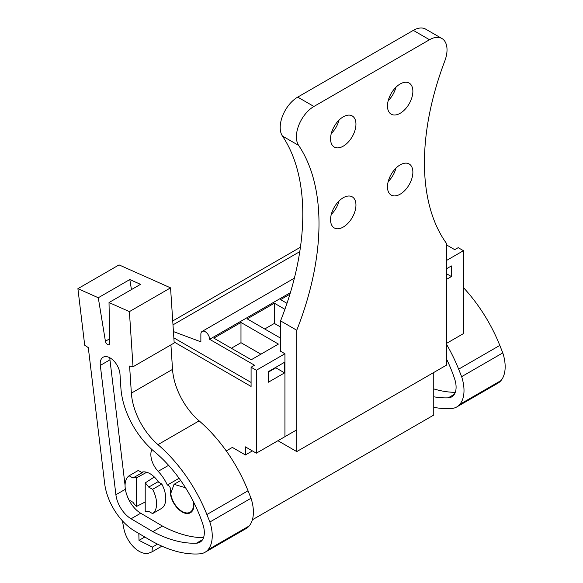 <?xml version="1.0" encoding="UTF-8"?>
<svg xmlns="http://www.w3.org/2000/svg" width="583" height="583" viewBox="0 0 583 583"><rect width="100%" height="100%" fill="white"/><g stroke="black" fill="none" stroke-linecap="round" stroke-linejoin="round"><path stroke-width="0.87" d="M226.656 451.461L226.656 450.703L232.347 447.416L245.392 454.951L245.392 446.862L256.338 453.18L256.338 370.263L284.934 353.757L280.554 351.228L280.554 320.883L296.754 330.24A225.337 130.104 120 0 0 298.642 145.4A24.77 14.298 120 0 1 313.916 106.47L297.716 97.113A24.77 14.298 120 0 0 282.442 136.05L298.642 145.4M174.12 342.01L251.084 386.442L251.084 367.232L256.338 370.263M252.381 519.781L433.759 415.06L433.759 372.486M226.656 450.703L232.347 447.416M193.767 502.947L193.374 503.173L192.988 500.812M193.869 506.146L193.374 506.423L193.374 503.173M245.392 454.951L252.403 450.907M256.338 453.18L296.754 429.853M446.673 343.292L463.449 333.614L463.449 250.697L446.673 260.375M284.584 372.872L284.584 362.254L268.384 371.604L268.384 382.222L284.584 372.872L275.825 367.815L275.825 367.305M446.673 268.668L451.402 265.935L451.402 276.553L446.673 279.286M251.084 367.232L254.545 365.235L209.625 339.299L290.37 292.673M446.673 245.006L454.733 249.655L458.194 247.658L463.449 250.697M213.837 338.14L240.983 322.472L278.412 344.079L251.266 359.747L213.837 338.14M289.904 294.226L280.569 299.618L286.982 303.32M280.554 338.133L247.199 318.879L274.353 303.204L284.912 309.303M251.084 382.448L173.843 337.856M172.991 324.855L299.779 251.652M172.736 320.956L300.434 247.228M185.511 487.731L174.033 484.342L170.783 493.386A16.098 9.299 -120 0 0 178.383 508.58A16.098 9.299 -120 0 0 190.131 512.217A16.098 9.299 -120 0 0 193.374 506.423M152.586 513.608A22.292 12.87 -120 0 0 152.586 489.334L148.716 487.104L157.913 481.798L161.775 484.028A22.292 12.87 -120 0 1 161.775 508.296L152.586 513.608L148.716 511.371A18.576 10.727 -120 0 1 145.211 511.517L145.211 482.913L154.32 476.989M129.083 475.772L138.28 470.459L142.15 472.696L132.953 478.002L129.083 475.772A22.292 12.87 -120 0 0 129.083 500.039L132.953 502.269A18.576 10.727 -120 0 0 136.458 506.459L145.211 501.992M136.458 506.459L136.458 477.856A18.576 10.727 -120 0 0 132.953 478.002M136.458 477.856L146.727 472.274M275.825 367.815L268.384 372.114M451.402 276.553L446.673 273.828M209.625 339.299A6.194 3.578 -120 0 0 206.921 333.068A6.194 3.578 -120 0 0 202.148 331.406A6.194 3.578 -120 0 0 200.865 334.241L200.865 341.827L173.428 331.574M240.983 322.472L240.983 342.695L260.9 354.187M231.349 348.255L240.983 342.695M274.353 303.204L274.353 323.427L280.554 327.012M264.718 328.994L274.353 323.427M148.716 487.104A18.576 10.727 -120 0 0 145.211 482.913M161.775 484.028L152.586 489.334M77.903 288.665L84.71 345.223L88.295 347.636L104.663 483.533A43.346 25.025 -120 0 0 134.622 530.989L149.219 539.61A142.42 82.225 -120 0 0 199.86 553.85A33.435 19.305 -120 0 0 204.961 552.32A33.435 19.305 -120 0 0 208.051 549.711A36.489 21.068 -120 0 0 209.873 522.018L206.885 514.527A111.462 64.349 -120 0 0 157.971 444.625A49.54 28.603 -120 0 1 131.372 393.146L129.594 366.051L133.026 366.765L129.397 311.621L170.557 287.856L119.063 264.901L77.903 288.665L98.279 297.745L129.805 279.549L140.547 284.336L109.021 302.541L129.397 311.621M109.021 302.541L109.742 343.168A3.097 1.785 -120 0 1 109.101 344.633A3.097 1.785 -120 0 1 106.929 344.014A3.097 1.785 -120 0 1 105.414 341.237L98.279 297.745M120.9 388.052A60.26 34.791 -120 0 0 154.276 451.534A99.489 57.44 -120 0 1 202.906 524.387A21.112 12.192 -120 0 1 199.954 542.212A21.112 12.192 -120 0 1 196.427 543.196A142.42 82.225 -120 0 1 152.826 531.623L131.073 518.775A21.95 12.673 -120 0 1 115.9 494.741L100.32 365.395A14.007 8.082 -120 0 1 100.24 364.557A14.007 8.082 -120 0 1 103.111 357.233A14.007 8.082 -120 0 1 113.539 360.615A14.007 8.082 -120 0 1 119.989 374.162L120.9 388.052M133.026 366.765L174.186 343.001L170.557 287.856M204.961 552.32L246.121 528.562A33.435 19.305 -120 0 0 249.211 525.946A36.489 21.068 -120 0 0 251.025 498.254L248.037 490.769A111.462 64.349 -120 0 0 199.131 420.86A49.54 28.603 -120 0 1 172.532 369.389L170.921 344.881M138.834 533.474L139.002 540.361L152.382 547.109L151.981 551.89L149.233 552.939A22.292 12.87 -120 0 1 123.851 528.599L122.379 520.794M139.002 540.361L144.817 537.009M251.025 498.254L209.873 522.018M131.452 289.591L129.805 279.549M127.116 495.732A21.95 12.673 -120 0 0 140.7 513.215L162.453 526.063L152.826 531.623M162.453 526.063A142.42 82.225 -120 0 0 203.518 537.679M109.844 357.78A14.007 8.082 -120 0 0 109.874 358.997A14.007 8.082 -120 0 0 109.954 359.835L125.075 485.384M151.981 551.89L161.885 546.169M152.382 547.109L157.541 544.128M170.848 489.662L170.331 489.96A16.718 9.656 -120 0 0 176.948 507.611A16.718 9.656 -120 0 0 190.437 512.756A16.718 9.656 -120 0 0 193.826 506.598A16.718 9.656 -120 0 0 193.643 502.094M170.331 489.96A3.097 1.785 -120 0 0 169.762 486.885A3.097 1.785 -120 0 0 167.343 485.071A30.112 17.381 -120 0 0 158.161 471.348A16.718 9.656 -120 0 1 151.908 449.486M158.62 482.207A19.195 11.084 -120 0 0 150.028 473.702A19.195 11.084 -120 0 0 141.436 472.281M179.105 478.286L167.343 485.071M433.759 407.306A142.42 82.225 -120 0 0 451.628 408.494A33.435 19.305 -120 0 0 456.729 406.963A33.435 19.305 -120 0 0 459.819 404.354A36.489 21.068 -120 0 0 461.634 376.662L458.646 369.17A111.462 64.349 -120 0 0 446.673 344.56M433.759 396.783A142.42 82.225 -120 0 0 448.196 397.839A21.112 12.192 -120 0 0 451.723 396.855A21.112 12.192 -120 0 0 454.674 379.03A99.489 57.44 -120 0 0 446.673 359.31M456.729 406.963L497.889 383.206A33.435 19.305 -120 0 0 500.979 380.59A36.489 21.068 -120 0 0 502.794 352.897L499.806 345.413A111.462 64.349 -120 0 0 463.449 287.616M502.794 352.897L461.634 376.662M433.759 388.905A142.42 82.225 -120 0 0 455.287 392.323M296.754 330.24L296.754 451.585L446.673 365.031L446.673 243.679A225.337 130.104 120 0 1 444.785 61.026A24.77 14.298 120 0 0 441.899 38.5A24.77 14.298 120 0 0 429.511 39.731L313.916 106.47M330.554 138.827A17.956 10.37 120 0 0 334.278 147.047A17.956 10.37 120 0 0 348.117 142.237A17.956 10.37 120 0 0 355.951 124.164A17.956 10.37 120 0 0 352.234 115.944A17.956 10.37 120 0 0 338.395 120.754A17.956 10.37 120 0 0 330.554 138.827M387.476 105.96A17.956 10.37 120 0 0 391.2 114.181A17.956 10.37 120 0 0 405.032 109.371A17.956 10.37 120 0 0 412.873 91.298A17.956 10.37 120 0 0 409.157 83.078A17.956 10.37 120 0 0 395.318 87.887A17.956 10.37 120 0 0 387.476 105.96M330.554 219.718A17.956 10.37 120 0 0 334.278 227.938A17.956 10.37 120 0 0 348.117 223.129A17.956 10.37 120 0 0 355.951 205.056A17.956 10.37 120 0 0 352.234 196.835A17.956 10.37 120 0 0 338.395 201.652A17.956 10.37 120 0 0 330.554 219.718M387.476 186.859A17.956 10.37 120 0 0 391.2 195.079A17.956 10.37 120 0 0 405.032 190.269A17.956 10.37 120 0 0 412.873 172.196A17.956 10.37 120 0 0 409.157 163.976A17.956 10.37 120 0 0 395.318 168.786A17.956 10.37 120 0 0 387.476 186.859M296.754 451.585L277.931 440.719M441.899 38.5L425.699 29.15A24.77 14.298 120 0 0 413.311 30.374L297.716 97.113M280.554 320.883A225.337 130.104 120 0 0 282.442 136.05M284.934 436.674L284.934 353.757M331.282 133.529A17.956 10.37 120 0 0 339.029 120.113M388.205 100.662A17.956 10.37 120 0 0 395.952 87.246M331.282 214.42A17.956 10.37 120 0 0 339.029 201.004M388.205 181.561A17.956 10.37 120 0 0 395.952 168.144M249.211 525.946L208.051 549.711M248.037 490.769L206.885 514.527M199.131 420.86L157.971 444.625M172.532 369.389L131.372 393.146M109.67 338.781L105.414 341.237M202.571 539.647L196.427 543.196M140.7 513.215L131.073 518.775M125.367 489.275L115.9 494.741M109.954 359.835L100.32 365.395M168.596 465.329L158.161 471.348M500.979 380.59L459.819 404.354M499.806 345.413L458.646 369.17M454.339 394.29L448.196 397.839M413.311 30.374L429.511 39.731M192.383 510.919L190.131 512.217M180.686 480.494L174.033 484.335M143.156 471.895L141.96 472.587M294.379 278.157L202.148 331.406"/></g></svg>
